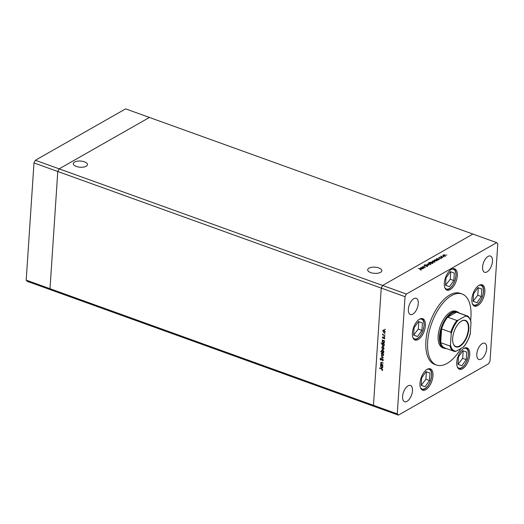 <?xml version="1.0" encoding="UTF-8"?>
<svg xmlns="http://www.w3.org/2000/svg" width="524" height="524" viewBox="0 0 524 524"><rect width="100%" height="100%" fill="white"/><g stroke="black" fill="none" stroke-linecap="round" stroke-linejoin="round"><path stroke-width="0.79" d="M368.955 268.177A7.1 3.092 -176.2 0 1 376.985 267.443A7.1 3.092 -176.2 0 1 381.832 270.738A7.1 3.092 -176.2 0 1 380.555 272.356A7.1 3.092 -176.2 0 1 372.525 273.083A7.1 3.092 -176.2 0 1 367.671 269.794A7.1 3.092 -176.2 0 1 368.955 268.177M86.172 166.232A7.1 3.092 3.8 0 0 87.456 164.608A7.1 3.092 3.8 0 0 82.609 161.32A7.1 3.092 3.8 0 0 74.578 162.047A7.1 3.092 3.8 0 0 73.295 163.671A7.1 3.092 3.8 0 0 78.142 166.96A7.1 3.092 3.8 0 0 86.172 166.232M26.2 280.13L49.996 288.711L57.784 171.492L405.045 296.682L397.257 413.894L49.996 288.711L51.103 289.942L398.364 415.132L488.65 363.728L490.012 361.088L497.8 243.87L496.693 242.638L472.897 234.058L382.612 285.462L381.243 288.102L373.461 405.321L374.568 406.552L373.461 405.321L381.243 288.102L382.612 285.462L472.897 234.058L149.432 117.448L59.147 168.852L149.432 117.448L125.636 108.868L35.35 160.272L33.988 162.912L26.2 280.13L27.307 281.362L51.103 289.942L49.996 288.711L57.784 171.492L59.147 168.852L35.35 160.272M496.693 242.638L406.408 294.043L59.147 168.852L57.784 171.492L33.988 162.912M457.197 311.734L455.873 311.256A19.414 9.622 109.8 0 0 444.738 317.577A19.414 9.622 109.8 0 0 438.162 335.858A19.414 9.622 109.8 0 0 442.708 347.785L444.031 348.257A19.414 9.622 -70.2 0 1 439.485 336.336A19.414 9.622 -70.2 0 1 446.062 318.048A19.414 9.622 -70.2 0 1 457.197 311.734A19.414 9.622 -70.2 0 1 459.135 313.005M470.637 320.367A37.748 18.707 109.8 0 0 470.932 317.197A37.748 18.707 109.8 0 0 462.096 294.003A37.748 18.707 109.8 0 0 440.435 306.291A37.748 18.707 109.8 0 0 427.649 341.844A37.748 18.707 109.8 0 0 436.485 365.031A37.748 18.707 109.8 0 0 460.969 348.44M462.096 294.003L460.334 293.368A37.748 18.707 109.8 0 0 438.673 305.656A37.748 18.707 109.8 0 0 425.888 341.209A37.748 18.707 109.8 0 0 434.724 364.396L436.485 365.031M469.74 354.859A11.325 5.613 109.8 0 0 467.087 347.903A11.325 5.613 109.8 0 0 460.589 351.591A11.325 5.613 109.8 0 0 456.758 362.254A11.325 5.613 109.8 0 0 459.404 369.21A11.325 5.613 109.8 0 0 465.901 365.529A11.325 5.613 109.8 0 0 469.74 354.859M432.968 375.793A11.325 5.613 109.8 0 0 430.315 368.837A11.325 5.613 109.8 0 0 423.824 372.525A11.325 5.613 109.8 0 0 419.986 383.188A11.325 5.613 109.8 0 0 422.639 390.144A11.325 5.613 109.8 0 0 429.136 386.463A11.325 5.613 109.8 0 0 432.968 375.793M425.383 325.646A11.325 5.613 109.8 0 0 422.73 318.69A11.325 5.613 109.8 0 0 416.233 322.378A11.325 5.613 109.8 0 0 412.395 333.041A11.325 5.613 109.8 0 0 415.047 339.997A11.325 5.613 109.8 0 0 421.545 336.31A11.325 5.613 109.8 0 0 425.383 325.646M457.301 275.781A11.325 5.613 109.8 0 0 454.649 268.825A11.325 5.613 109.8 0 0 448.151 272.513A11.325 5.613 109.8 0 0 444.319 283.176A11.325 5.613 109.8 0 0 446.972 290.132A11.325 5.613 109.8 0 0 453.463 286.445A11.325 5.613 109.8 0 0 457.301 275.781M484.851 291.789A11.325 5.613 109.8 0 0 482.198 284.833A11.325 5.613 109.8 0 0 475.7 288.521A11.325 5.613 109.8 0 0 471.862 299.184A11.325 5.613 109.8 0 0 474.515 306.14A11.325 5.613 109.8 0 0 481.012 302.453A11.325 5.613 109.8 0 0 484.851 291.789M408.373 309.232A8.626 4.277 -70.2 0 1 411.294 301.103A8.626 4.277 -70.2 0 1 416.246 298.3A8.626 4.277 -70.2 0 1 418.27 303.599A8.626 4.277 -70.2 0 1 415.342 311.721A8.626 4.277 -70.2 0 1 410.397 314.531A8.626 4.277 -70.2 0 1 408.373 309.232M476.788 354.172A8.626 4.277 -70.2 0 1 479.715 346.043A8.626 4.277 -70.2 0 1 484.661 343.233A8.626 4.277 -70.2 0 1 486.685 348.539A8.626 4.277 -70.2 0 1 483.757 356.661A8.626 4.277 -70.2 0 1 478.812 359.471A8.626 4.277 -70.2 0 1 476.788 354.172M412.48 390.786A8.626 4.277 109.8 0 0 410.456 385.481A8.626 4.277 109.8 0 0 405.504 388.291A8.626 4.277 109.8 0 0 402.583 396.419A8.626 4.277 109.8 0 0 404.607 401.718A8.626 4.277 109.8 0 0 409.552 398.908A8.626 4.277 109.8 0 0 412.48 390.786M492.475 261.352A8.626 4.277 109.8 0 0 490.451 256.053A8.626 4.277 109.8 0 0 485.506 258.856A8.626 4.277 109.8 0 0 482.578 266.985A8.626 4.277 109.8 0 0 484.602 272.284A8.626 4.277 109.8 0 0 489.554 269.474A8.626 4.277 109.8 0 0 492.475 261.352M382.92 364.763L380.647 364.252L381.072 364.095L380.693 362.988L381.007 362.405L381.898 362.477L383.024 363.197L381.452 362.667L380.968 363.145L381.505 364.2L382.92 364.763L380.647 364.252M383.044 362.916L381.76 362.49L380.968 363.145M382.54 358.881L383.313 360.152L382.566 360.938L382.992 360.034L382.513 359.182L380.732 360.054L380.07 358.96L380.653 358.246L380.738 359.746L382.088 358.875M382.933 360.807L382.566 360.938L382.756 360.46M382.428 360.597L383.299 359.857M382.821 359.006L381.269 360.001M380.824 358.586L380.385 359.11M380.738 359.746L381.8 359.143M383.398 357.63L381.066 357.99L382.782 357.434L381.217 355.691L383.398 357.63M382.382 355.619L381.295 353.91L381.727 353.104L382.553 353.052L383.627 354.755L383.182 355.573L382.448 355.331M382.802 349.318L381.714 347.609L382.147 346.803L382.972 346.75L384.046 348.453L383.601 349.272L382.867 349.03M382.441 341.19L382.965 340.273L382.258 339.997L384.511 340.81L384.105 340.973L384.465 342.139L383.994 342.978L383.208 343.01L382.134 341.288L382.546 340.508M385.304 329.544L384.786 329.36L385.297 329.576M385.337 329.557L384.786 329.36L385.061 329.17M383.909 332.622L382.821 330.919L383.254 330.113L384.079 330.061L385.153 331.757L384.708 332.583L383.974 332.334M385.009 333.932L384.498 333.749L385.009 333.971M385.042 333.945L384.498 333.749L384.773 333.559M384.871 335.465L382.592 334.954L382.946 334.771L382.71 333.795L383.339 334.856L384.871 335.465M384.826 336.67L384.315 336.487L384.826 336.709M384.865 336.683L384.315 336.487L384.59 336.297M382.939 338.281L382.389 337.443L382.749 336.925L382.946 337.973L384.118 337.371L384.721 338.334L384.367 338.93L384.105 337.679L383.293 338.294L383.031 337.993M382.933 337.201L382.664 337.541M383.155 337.967L383.758 337.364M382.225 344.406L382.769 343.502L381.138 342.886L384.302 344.026L383.889 344.189L384.249 345.355L383.778 346.194L382.992 346.226L381.917 344.504L382.343 343.731M383.502 352.292L383.712 352.849L380.548 351.709L381.891 351.879L381.505 350.707L381.983 349.875L382.762 349.836L383.843 351.558L383.424 352.338M380.784 366.138L381.308 365.228L380.601 364.946L382.854 365.759L382.448 365.922L382.808 367.088L382.337 367.927L381.551 367.959L380.476 366.243L380.889 365.457M382.35 369.754L379.553 367.953L381.636 368.706L382.664 369.885L382.251 370.573L382.644 369.584L382.291 369.957M424.361 267.836L421.912 267.135L422.514 267.168L422.671 266.664L424.407 266.742L425.364 267.266L422.914 266.788L422.973 267.306L424.361 267.836M422.501 267.345L422.671 266.664L422.737 267.102M422.914 266.788L422.96 267.509M427.171 265.74L427.401 266.179L426.071 266.31L427.086 266.068L426.988 265.635L424.361 265.563L424.171 265L425.272 264.862L424.538 265.452L427.184 265.524L427.401 266.179M427.073 266.297L426.988 265.635M424.361 265.563L424.171 265L424.145 265.458M424.466 265.131L424.532 265.616M428.914 265.242L425.907 264.862L428.285 265.033L427.381 264.024L428.914 265.242M428.815 264.26L428.232 263.847L428.468 263.369L429.438 263.159L430.453 263.323L430.8 264.207L428.815 264.26M428.232 263.847L428.468 263.369L428.54 263.795M432.844 261.967L432.261 261.555L432.49 261.076L433.459 260.867L434.481 261.037L434.822 261.915L432.844 261.967M432.261 261.555L432.49 261.076L432.562 261.509M437.619 258.581L439.649 259.131L439.066 259.105L438.85 259.622L436.852 259.668L436.525 258.777L437.612 258.712M436.256 259.105L436.525 258.777L436.59 259.216M446.861 255.064L446.35 254.874L446.769 255.096M443.468 255.915L442.885 255.502L443.114 255.024L444.09 254.815L445.105 254.985L445.452 255.869L443.468 255.915M442.885 255.502L443.114 255.024L443.193 255.457M444.064 256.655L443.546 256.472L443.972 256.688M443.062 257.186L440.619 256.485L441.404 256.072L441.568 256.616L443.062 257.186M441.404 256.072L441.555 256.826M442.341 257.638L441.824 257.454L442.249 257.67M439.171 257.821L438.981 257.382L439.702 257.264L439.354 257.71L441.09 257.743L441.28 258.24L440.52 258.391L440.913 257.854L439.171 257.821L438.981 257.382L438.955 257.716M439.256 257.481L439.341 257.873M440.979 258.345L440.913 257.854M435.588 259.753L437.599 260.304L437.016 260.271L436.8 260.795L434.802 260.841L434.468 259.95L435.575 259.878M434.206 260.277L434.468 259.95L434.534 260.382M431.743 263.245L428.802 262.367L430.315 262.734L430.512 262.203L432.51 262.157L432.837 263.048L431.73 263.421M430.302 262.91L430.512 262.203L430.564 262.642M433.106 262.721L432.837 263.048M421.696 267.646L423.726 268.203L423.137 268.17L422.92 268.694L420.923 268.74L420.595 267.849L421.682 267.777M420.327 268.177L420.595 267.849L420.661 268.281M420.87 269.827L420.386 269.139L418.335 268.399L420.615 269.041L421.191 269.716L420.189 269.736L420.969 269.487L420.936 269.971M406.408 294.043L405.045 296.682M397.257 413.894L398.364 415.132M442.852 255.987L443.081 255.509M445.072 255.47L445.42 256.354M444.915 255.096L443.389 255.129L443.664 255.804L445.171 255.771L444.915 255.096L445.158 255.994M443.651 255.974L443.389 255.129M441.365 256.747L441.536 257.101M438.948 257.867L439.669 257.749M441.064 258.227L441.247 258.725M438.333 258.836L436.8 258.876L437.049 259.563L438.581 259.518L438.333 258.836L438.568 259.74M437.042 259.727L436.8 258.876M436.282 260.009L434.75 260.048L434.999 260.729L436.525 260.69L436.282 260.009L436.512 260.913M434.986 260.9L434.75 260.048M432.228 262.039L432.457 261.561M434.448 261.515L434.789 262.4M434.285 261.149L432.765 261.175L433.04 261.856L434.547 261.817L434.285 261.149L434.527 262.039M433.027 262.026L432.765 261.175M430.283 263.218L430.479 262.688M432.477 262.642L432.804 263.533M430.78 262.308L431.029 262.989L432.562 262.95L432.313 262.269L430.78 262.308L431.016 263.166M432.542 263.172L432.313 262.269M428.206 264.332L428.436 263.854M430.427 263.808L430.767 264.692M430.263 263.434L428.743 263.467L429.012 264.148L430.518 264.109L430.263 263.434L430.505 264.332M429.005 264.319L428.743 263.467M427.053 266.552L426.955 266.12M427.152 266.009L427.368 266.664M422.482 267.653L422.639 267.148M422.409 267.908L420.877 267.947L421.126 268.629L422.652 268.589L422.409 267.908L422.639 268.812M421.113 268.799L420.877 267.947M420.582 269.526L421.158 270.201M383.129 330.742L383.568 329.937M384.852 332.478L384.216 332.445M384.675 332.177L383.928 332.321L384.878 331.659L384.059 330.362L383.457 330.395L384.315 330.172M384.243 332.144L385.186 331.482M384.374 330.186L383.411 330.841M384.361 330.199L383.096 331.017L383.928 332.321M384.865 335.484L382.592 334.954M382.697 337.266L383.057 336.749M384.066 337.187L383.411 337.692M384.623 338.681L384.171 338.655M384.478 338.478L384.747 338.072M384.413 337.502L383.889 337.685M383.601 338.118L383.247 338.104M382.965 340.273L382.238 340.299M384.511 340.836L384.105 340.973M384.144 342.866L383.208 343.01M384.203 340.914L383.077 340.554L383.371 340.711L382.409 341.386L383.227 342.703L383.974 342.558M383.542 342.532L384.498 341.851M384.465 341.871L383.371 340.711L383.679 340.534L382.716 341.209M383.227 342.703L384.19 342.028M382.769 343.502L381.118 343.187M384.295 344.052L383.889 344.189M383.928 346.082L382.992 346.226M383.987 344.13L382.861 343.777L382.199 344.602L383.018 345.925L383.764 345.774M383.326 345.748L384.282 345.067M384.249 345.093L383.155 343.927L383.47 343.751L382.507 344.425M383.018 345.925L383.974 345.244M382.022 347.432L382.454 346.626M383.745 349.167L383.11 349.141M383.568 348.873L382.821 349.01L383.771 348.355L382.952 347.058L382.35 347.084L383.208 346.862M383.129 348.84L384.079 348.178M383.26 346.881L382.297 347.536M383.247 346.888L381.989 347.713L382.821 349.01M383.732 352.567L380.548 351.709M381.819 350.53L382.14 349.803M383.005 349.953L381.786 350.818L382.605 352.141L383.352 352.004M382.605 352.141L383.561 351.46L382.743 350.143L383.037 349.973L382.094 350.641M382.913 351.964L383.869 351.283M381.603 353.739L382.035 352.927M383.326 355.475L382.69 355.442M383.149 355.174L382.402 355.318L383.352 354.656L382.533 353.359L381.931 353.386L382.789 353.169M382.716 355.141L383.66 354.479M382.841 353.183L381.878 353.838M382.828 353.189L381.57 354.014L382.402 355.318M383.306 357.551L381.066 357.99M382.513 359.019L381.983 359.451L382.513 359.019M381.524 359.857L380.732 360.054M380.378 358.783L380.961 358.069M381.046 359.569L381.465 359.49L381.046 359.569M381 362.818L381.177 362.346M381.76 362.49L381.276 362.968L381.76 362.49M381.308 365.228L380.581 365.254M382.854 365.785L382.448 365.922M382.487 367.822L381.551 367.959M382.546 365.87L381.42 365.51L380.751 366.335L381.57 367.658L382.317 367.507M381.885 367.481L382.841 366.807M382.808 366.826L381.714 365.66L382.022 365.483L381.059 366.158M381.57 367.658L382.533 366.983M382.107 368.903L379.533 368.254M382.507 370.33L382.029 370.311M382.337 370.134L382.599 369.78M452.677 338.242A14.076 6.976 -70.2 0 1 460.93 321.422A14.076 6.976 -70.2 0 1 468.816 329.052A14.076 6.976 -70.2 0 1 461.683 344.989A14.076 6.976 -70.2 0 1 453.083 343.174A14.076 6.976 -70.2 0 1 452.677 338.242M453.044 343.017A13.755 6.812 109.8 0 0 455.821 346.488A13.755 6.812 109.8 0 0 463.707 342.015A13.755 6.812 109.8 0 0 468.371 329.065A13.755 6.812 109.8 0 0 465.148 320.616A13.755 6.812 109.8 0 0 460.793 321.52M465.332 316.129L465.725 315.494A18.877 9.353 -70.2 0 1 466.707 315.736L457.459 312.396A18.877 9.353 109.8 0 0 456.469 312.16L447.699 317.151A18.877 9.353 109.8 0 0 441.614 328.921A18.877 9.353 109.8 0 0 440.232 336.316A18.877 9.353 109.8 0 0 440.704 342.657A18.877 9.353 109.8 0 0 444.653 347.91L453.908 351.25A18.877 9.353 -70.2 0 1 449.959 345.991L450.483 344.851A18.333 9.085 109.8 0 0 456.168 351.172L463.275 347.13A18.333 9.085 109.8 0 0 470.277 333.585L471.011 322.45A18.333 9.085 109.8 0 0 465.332 316.129L458.225 320.171A18.333 9.085 109.8 0 0 451.223 333.716L450.483 344.851M446.33 348.519A19.414 9.622 -70.2 0 1 444.031 348.257M451.223 333.716L450.869 332.255L441.614 328.921L440.704 342.657L449.959 345.991M465.725 315.494L456.469 312.16A18.877 9.353 109.8 0 0 447.699 317.151L456.954 320.485L458.225 320.171M456.168 351.172L454.898 351.486A18.877 9.353 -70.2 0 1 453.908 351.25L454.898 351.486M463.661 346.495L463.275 347.13M470.657 320.989L471.011 322.45M470.277 333.585L469.746 334.725M466.268 359.634L466.766 352.121L462.862 350.733L458.467 356.851L457.969 364.357L461.867 365.745L466.268 359.634L462.672 358.337L463.17 350.844M457.969 364.344L462.672 358.337M458.271 364.449L461.867 365.745M429.497 380.568L429.994 373.055L426.097 371.667L421.696 377.784L421.198 385.291L425.095 386.686L429.497 380.568L425.901 379.271L426.398 371.778M421.198 385.278L425.901 379.271M421.499 385.389L425.095 386.686M481.379 296.558L481.877 289.052L477.973 287.663L473.572 293.781L473.074 301.287L476.978 302.675L481.379 296.558L477.783 295.261L478.274 287.768M473.074 301.274L477.783 295.261M473.382 301.379L476.978 302.675M453.83 280.55L454.328 273.043L450.43 271.655L446.029 277.772L445.531 285.279L449.428 286.667L453.83 280.55L450.234 279.253L450.732 271.76M445.531 285.266L450.234 279.253M445.832 285.37L449.428 286.667M421.905 330.415L422.409 322.908L418.506 321.52L414.104 327.638L413.606 335.144L417.51 336.532L421.905 330.415L418.309 329.118L418.807 321.625M413.606 335.131L418.309 329.118M413.914 335.236L417.51 336.532M450.869 332.255A18.877 9.353 -70.2 0 1 456.954 320.485M457.216 366.649A10.46 5.181 109.8 0 0 458.828 368.084A10.46 5.181 109.8 0 0 467.251 359.981A10.46 5.181 109.8 0 0 465.908 348.394A10.46 5.181 109.8 0 0 463.766 348.48M420.445 387.583A10.46 5.181 109.8 0 0 422.056 389.018A10.46 5.181 109.8 0 0 430.479 380.915A10.46 5.181 109.8 0 0 429.136 369.328A10.46 5.181 109.8 0 0 426.995 369.413M472.321 303.579A10.46 5.181 109.8 0 0 473.938 305.014A10.46 5.181 109.8 0 0 482.355 296.912A10.46 5.181 109.8 0 0 481.012 285.325A10.46 5.181 109.8 0 0 478.871 285.41M444.778 287.571A10.46 5.181 109.8 0 0 446.389 289.006A10.46 5.181 109.8 0 0 454.812 280.903A10.46 5.181 109.8 0 0 453.47 269.316A10.46 5.181 109.8 0 0 451.328 269.401M412.853 337.436A10.46 5.181 109.8 0 0 414.464 338.871A10.46 5.181 109.8 0 0 422.888 330.768A10.46 5.181 109.8 0 0 421.545 319.182A10.46 5.181 109.8 0 0 419.403 319.267M445.38 255.516L445.348 256M443.199 255.365L443.166 255.85M441.326 256.36L441.293 256.845M439.191 257.559L439.158 258.044M441.09 258.031L441.057 258.515M438.791 259.249L438.758 259.734M436.597 259.138L436.564 259.622M436.741 260.421L436.708 260.906M434.54 260.304L434.507 260.788M434.75 261.568L434.717 262.052M432.569 261.417L432.536 261.902M430.571 262.576L430.538 263.061M432.772 262.688L432.739 263.172M430.728 263.854L430.695 264.338M428.547 263.71L428.514 264.194M427.237 265.871L427.204 266.356M424.348 265.268L424.316 265.753M422.744 266.998L422.711 267.482M422.868 268.321L422.835 268.805M420.667 268.203L420.634 268.688M470.952 321.494C469.74 317.858 468.325 315.939 466.707 315.736M470.172 334.24C468.731 339.205 466.57 343.397 463.694 346.809M458.697 368.831L460.452 368.595L462.502 367.422L464.611 365.202L467.323 360.112L468.535 354.388L468.318 351.191L467.5 349.05L466.295 347.74M421.925 389.764L423.68 389.529L425.73 388.356L427.839 386.142L430.551 381.046L431.763 375.322L431.547 372.132L430.728 369.983L429.529 368.68M473.801 305.761L475.563 305.525L477.613 304.352L479.722 302.132L482.434 297.043L483.645 291.311L483.423 288.121L482.611 285.973L481.405 284.67M446.258 289.752L448.013 289.517L450.064 288.344L452.173 286.124L454.884 281.034L456.096 275.303L455.88 272.113L455.061 269.965L453.863 268.661M414.333 339.618L416.095 339.382L418.145 338.209L420.255 335.989L422.96 330.899L424.178 325.175L423.955 321.978L423.143 319.837L421.938 318.526"/></g></svg>
